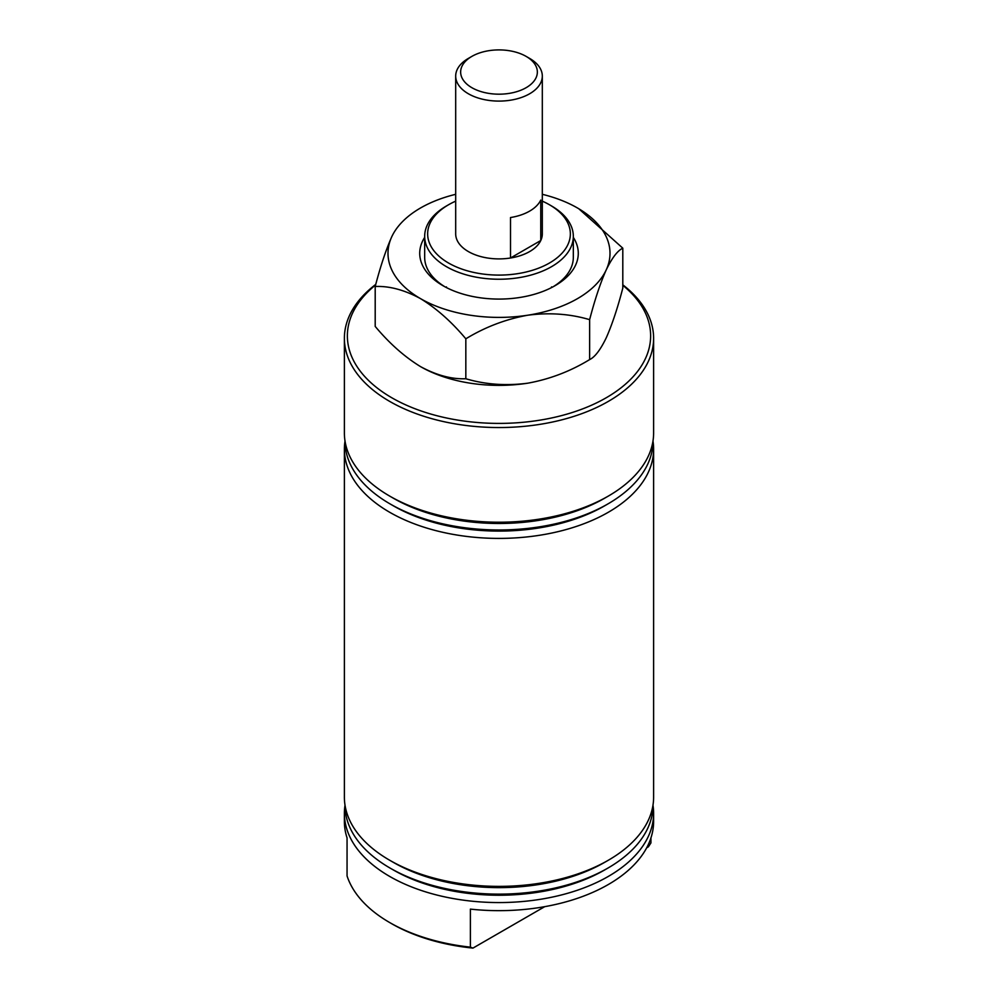 <?xml version="1.0" encoding="UTF-8"?>
<svg xmlns="http://www.w3.org/2000/svg" width="998" height="998" viewBox="0 0 998 998"><rect width="100%" height="100%" fill="white"/><g stroke="black" fill="none" stroke-linecap="round" stroke-linejoin="round"><path stroke-width="1.5" d="M344.984 805.473A154.615 89.259 0 0 0 344.385 813.295A154.615 89.259 0 0 0 389.669 876.419A154.615 89.259 0 0 0 558.169 895.767A154.615 89.259 0 0 0 653.615 813.295A154.615 89.259 0 0 0 653.016 805.473M472.952 948.1A151.634 87.55 0 0 1 391.777 923.761L389.669 922.539A154.615 89.259 0 0 0 470.395 947.152L472.952 948.1L544.733 906.658M653.615 813.295L653.615 821.391A154.615 89.259 0 0 1 470.395 909.116L470.395 947.152M650.945 837.908L650.945 842.911L648.388 846.815L646.692 847.801M344.385 813.295L344.385 821.391A154.615 89.259 0 0 0 347.055 837.908L347.055 875.932A154.615 89.259 0 0 0 389.669 922.539L391.777 923.761M344.984 441.316A154.615 89.259 0 0 0 344.385 449.15L344.385 797.115A154.615 89.259 0 0 0 389.669 860.239L393.387 862.384A149.363 86.227 0 0 0 393.387 862.384A149.363 86.227 0 0 0 604.613 862.372L608.331 860.239A154.615 89.259 0 0 0 653.615 797.115L653.615 449.15A154.615 89.259 0 0 0 653.016 441.316M393.387 862.372L389.669 860.239A154.615 89.259 0 0 0 608.331 860.239M607.907 868.085L604.613 869.982A149.363 86.227 0 0 1 393.387 869.982L390.093 868.085A154.016 88.922 0 0 0 607.907 868.085A154.016 88.922 0 0 0 653.016 804.937M455.687 201.147A71.357 41.205 0 0 0 448.539 204.765L446.443 205.975A74.326 42.914 0 0 0 424.674 236.314A74.326 42.914 0 0 0 446.443 266.666A74.326 42.914 0 0 0 527.443 275.972A74.326 42.914 0 0 0 573.326 236.314A74.326 42.914 0 0 0 551.557 205.975L549.461 204.765A71.357 41.205 0 0 0 542.313 201.147M448.539 204.765A71.357 41.205 0 0 0 448.539 263.023A71.357 41.205 0 0 0 549.461 263.023A71.357 41.205 0 0 0 549.461 204.765L551.557 205.975M526.121 56.387L529.626 58.408A43.313 25 180 0 1 542.313 76.085L542.313 233.894A43.313 25 180 0 1 515.579 256.997A43.313 25 180 0 1 468.374 251.571A43.313 25 180 0 1 455.687 233.894L455.687 76.085A43.313 25 180 0 1 468.374 58.408L471.879 56.387A38.361 22.143 0 0 0 471.879 87.699A38.361 22.143 0 0 0 526.121 87.699A38.361 22.143 0 0 0 526.121 56.387A38.361 22.143 0 0 0 471.879 56.387L468.374 58.408M375.759 284.38A154.615 89.259 0 0 0 344.385 338.285L344.385 432.957A154.615 89.259 0 0 0 389.669 496.081L393.387 498.227A149.363 86.227 0 0 0 604.613 498.227L608.331 496.081A154.615 89.259 0 0 0 653.615 432.957L653.615 338.285A154.615 89.259 0 0 0 622.802 284.817M393.387 498.227L389.669 496.081A154.615 89.259 0 0 0 608.331 496.081M607.907 503.928L604.613 505.836A149.363 86.227 0 0 1 393.387 505.836L390.093 503.928A154.016 88.922 0 0 0 607.907 503.928A154.016 88.922 0 0 0 653.016 440.792M344.385 449.15A154.615 89.259 0 0 0 389.669 512.261A154.615 89.259 0 0 0 558.169 531.61A154.615 89.259 0 0 0 653.615 449.15M375.597 284.979A151.634 87.55 0 0 0 391.777 397.753A151.634 87.55 0 0 0 596.742 402.793A151.634 87.55 0 0 0 622.802 285.303M344.385 338.285A154.615 89.259 0 0 0 389.669 401.396A154.615 89.259 0 0 0 558.169 420.744A154.615 89.259 0 0 0 653.615 338.285M344.984 440.792A154.016 88.922 0 0 0 390.093 503.928L393.387 505.836M344.984 804.937A154.016 88.922 0 0 0 390.093 868.085L393.387 869.982M542.313 76.085A43.313 25 180 0 1 529.626 93.775A43.313 25 180 0 1 482.421 99.189A43.313 25 180 0 1 455.687 76.085M510.502 257.995A43.313 25 0 0 0 529.626 251.571A43.313 25 0 0 0 540.754 240.53L540.754 200.074A43.313 25 180 0 1 529.626 211.114A43.313 25 180 0 1 510.502 217.539L510.502 257.995L540.754 240.53M445.819 287.262A74.326 42.914 180 0 1 446.443 286.9M573.326 237.387A79.291 45.771 180 0 1 555.063 285.678A79.291 45.771 180 0 1 442.937 285.678L442.937 285.678A79.291 45.771 180 0 1 424.674 237.387M424.674 236.314L424.674 257.359A74.326 42.914 0 0 0 444.746 286.688M465.829 338.809C485.103 327.07 505.736 319.198 527.73 315.218C549.474 312.386 570.108 313.871 589.631 319.659C594.796 299.774 600.322 283.183 606.223 269.897C612.048 257.883 617.575 250.635 622.802 248.178L622.802 288.11C617.637 308.008 612.111 324.587 606.223 337.873C600.397 349.886 594.87 357.134 589.631 359.592C570.357 371.343 549.723 379.203 527.73 383.195C505.986 386.014 485.352 384.542 465.829 378.741C451.632 379.327 436.525 375.285 420.507 366.603C404.489 356.785 389.382 343.387 375.198 326.421L375.198 286.488C389.382 285.89 404.489 289.944 420.507 298.627C436.525 308.444 451.632 321.843 465.829 338.809L465.829 378.741M589.631 319.659L589.631 359.592M622.802 248.178L578.753 208.732M542.313 194.311A111.003 64.084 180 0 1 577.493 207.996A111.003 64.084 180 0 1 606.223 269.897A111.003 64.084 180 0 1 527.73 315.218A111.003 64.084 0 0 1 420.507 298.627A111.003 64.084 180 0 1 391.777 236.726C385.952 249.812 380.425 266.404 375.198 286.488M391.777 236.726A111.003 64.084 180 0 1 455.687 194.311M420.507 366.603A111.003 64.084 0 0 0 527.73 383.195M553.254 286.688A74.326 42.914 0 0 0 573.326 257.359L573.326 236.314M551.557 286.9L551.557 286.9A74.326 42.914 180 0 1 552.181 287.262"/></g></svg>
